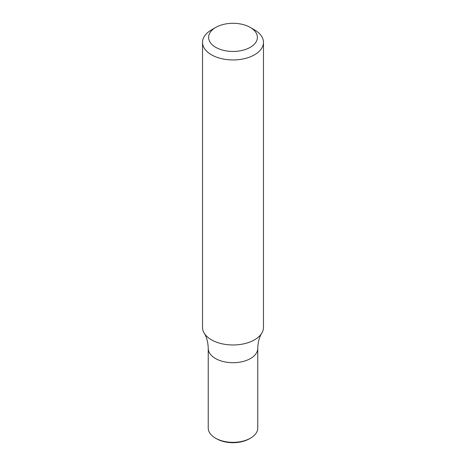 <?xml version="1.0" encoding="UTF-8"?>
<svg xmlns="http://www.w3.org/2000/svg" width="466" height="466" viewBox="0 0 466 466"><rect width="100%" height="100%" fill="white"/><g stroke="black" fill="none" stroke-linecap="round" stroke-linejoin="round"><path stroke-width="0.7" d="M250.242 27.424L254.547 29.911A30.476 17.597 180 0 1 263.476 42.354A30.476 17.597 180 0 1 254.547 54.796A30.476 17.597 180 0 1 221.338 58.605A30.476 17.597 180 0 1 202.524 42.354A30.476 17.597 180 0 1 211.453 29.911L215.758 27.424A24.378 14.073 180 0 1 250.242 27.424A24.378 14.073 180 0 1 250.242 47.328A24.378 14.073 180 0 1 215.758 47.328A24.378 14.073 180 0 1 215.758 27.424M263.476 42.354L263.476 327.377A30.476 17.597 180 0 1 261.77 333.178A30.476 17.597 180 0 1 254.547 339.819A30.476 17.597 180 0 1 204.23 333.178A30.476 17.597 180 0 1 202.524 327.377L202.524 42.354M215.49 438.151A24.762 14.295 -0 0 0 250.51 438.151L249.432 438.768A23.236 13.415 -0 0 1 216.568 438.768L215.49 438.151A24.762 14.295 -0 0 1 208.238 428.038L208.238 348.417A24.762 14.295 -0 0 0 233 362.711A24.762 14.295 -0 0 0 257.762 348.417C257.966 342.155 259.306 337.075 261.77 333.178M204.23 333.178C206.694 337.075 208.034 342.155 208.238 348.417A24.762 14.295 -0 0 0 233 362.711A24.762 14.295 -0 0 0 257.762 348.417L257.762 428.038A24.762 14.295 -0 0 1 250.51 438.151"/></g></svg>
